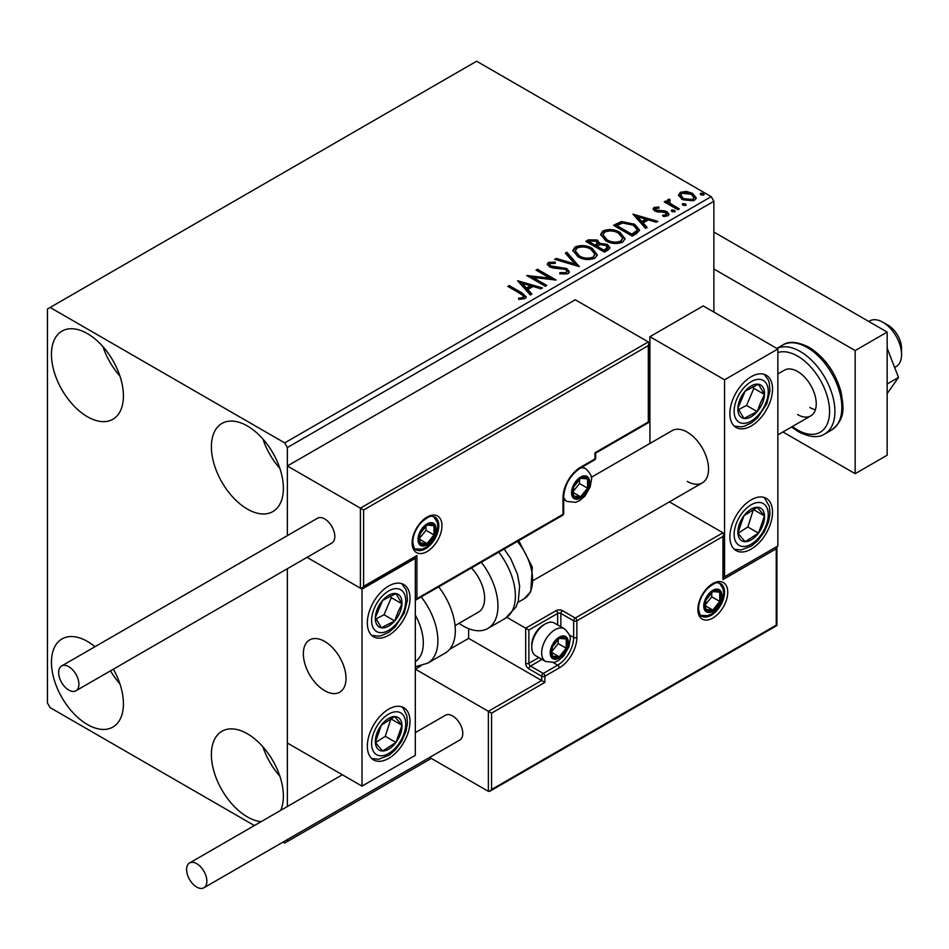 <?xml version="1.0" encoding="UTF-8"?>
<svg xmlns="http://www.w3.org/2000/svg" width="949" height="949" viewBox="0 0 949 949"><rect width="100%" height="100%" fill="white"/><g stroke="black" fill="none" stroke-linecap="round" stroke-linejoin="round"><path stroke-width="1.42" d="M261.094 821.68A50.89 29.383 60 0 1 247.381 816.899A50.89 29.383 60 0 1 214.13 772.047A50.89 29.383 60 0 1 221.936 731.264A50.89 29.383 60 0 1 247.381 733.779A50.89 29.383 60 0 1 280.655 810.387M279.848 776.175A50.89 29.383 60 0 1 262.885 746.792M87.438 416.741A50.89 29.383 60 0 1 54.188 371.889A50.89 29.383 60 0 1 61.993 331.106A50.89 29.383 60 0 1 87.438 333.633A50.89 29.383 60 0 1 120.689 378.473A50.89 29.383 60 0 1 112.884 419.256A50.89 29.383 60 0 1 87.438 416.741M119.906 376.029A50.89 29.383 60 0 1 102.943 346.634M247.381 509.079A50.89 29.383 60 0 1 214.13 464.227A50.89 29.383 60 0 1 221.936 423.456A50.89 29.383 60 0 1 247.381 425.971A50.89 29.383 60 0 1 280.631 470.823A50.89 29.383 60 0 1 272.826 511.606A50.89 29.383 60 0 1 247.381 509.079M279.848 468.367A50.89 29.383 60 0 1 262.885 438.984M113.37 669.164A50.89 29.383 60 0 1 112.884 727.076A50.89 29.383 60 0 1 87.438 724.55A50.89 29.383 60 0 1 54.188 679.698A50.89 29.383 60 0 1 61.993 638.926A50.89 29.383 60 0 1 87.438 641.441A50.89 29.383 60 0 1 94.971 646.708M119.906 683.838A50.89 29.383 60 0 1 110.475 670.848M713.885 312.079L713.885 201.271L287.369 447.513L284.7 442.898L711.216 196.657L476.635 61.222L47.45 309.006L47.45 703.007L50.119 707.622L254.379 825.547M283.027 842.095L284.7 843.056L287.369 841.514L287.369 839.592M287.369 806.508L287.369 568.712L287.369 743.02L362.008 786.116L415.318 755.333L415.318 558.332L414.381 557.787M363.609 510.004L363.609 586.34L416.919 555.556L416.919 598.653L563.006 514.311L563.006 497.691A24.876 14.365 -60 0 1 580.598 467.216L594.987 458.913L594.987 452.756L648.309 421.973L648.309 345.638L363.609 510.004L287.369 465.983L287.369 535.627L287.369 447.513M287.369 841.514L431.321 758.405M678.677 195.874L680.291 192.327L686.4 191.39L692.64 193.394L696.222 197.926L694.407 200.476L682.117 199.468L678.511 194.901M669.389 200.559L670.291 203.43L679.33 208.91L677.894 209.729L664.264 201.864L665.7 201.034L667.705 202.196L667.159 200.678L669.508 199.088L670.279 200.322L669.389 200.559L668.903 202.6M655.842 208.377L656.281 210.239L664.442 210.797L667.017 211.746L668.998 214.26L667.93 215.767L663.126 216.408L662.687 215.198L666.091 214.889L665.652 212.612L654.917 211.105L653.09 208.851L654.075 207.463L658.784 206.989L659.116 208.151L655.842 208.377L655.379 210.275M666.091 214.889L666.708 214.011L666.091 216.123L666.091 214.889M636.542 233.608L632.2 236.111L613.54 225.34L621.476 221.532L634.596 224.237L639.579 230.026L636.542 233.608M604.454 252.137L585.794 241.366L588.427 239.836L597.348 240.026L599.578 243.335L607.289 244.379L609.899 247.689L608.179 249.978L604.454 252.137M599.626 242.849L599.578 244.557L607.289 245.613L607.289 244.379M579.329 266.645L554.691 259.314L556.256 258.413L574.952 263.976L565.331 253.181L566.897 252.28L579.329 266.645M546.79 285.424L545.355 286.254L526.695 275.483L549.946 278.128L536.031 270.097L537.466 269.267L556.126 280.038L532.911 277.405L546.79 285.424M520.218 293.561L507.798 286.396L509.233 285.566L521.843 292.838L526.232 296.871L524.963 298.579L519.281 299.374L518.581 298.128L521.82 297.879L523.658 296.539L523.029 298.721L523.029 297.488C523.872 295.934 522.935 294.629 520.218 293.561M284.7 442.898L50.119 307.464M517.608 280.726L542.484 287.915L540.93 288.816L533.03 286.468L527.786 289.492L531.855 294.048L530.289 294.949L517.608 280.726M567.976 273.751L559.708 273.81L559.922 272.6L565.96 272.707L566.921 271.319L565.402 269.374L553.053 268.021L549.471 266.811L547.276 264.107L548.451 262.363L555.212 262.114L555.248 263.419L550.349 263.478L549.649 264.451L550.835 265.934L566.861 268.555L569.329 271.805L567.976 273.751M577.977 256.74L572.864 250.406L575.177 246.942C581.263 244.759 586.957 245.245 592.247 248.401L597.277 254.759L594.904 258.199C588.866 260.334 583.22 259.848 577.977 256.74M605.735 240.726L600.61 234.391L602.923 230.915C609.009 228.733 614.703 229.219 619.994 232.386L625.035 238.733L622.651 242.185C616.613 244.308 610.978 243.822 605.735 240.726M632.924 214.154L657.799 221.342L656.234 222.244L648.333 219.895L643.102 222.92L647.159 227.475L645.605 228.377L632.924 214.154M672.034 211.603L671.678 210.014L674.431 210.215L674.786 211.805L672.034 211.603M671.263 210.607L671.678 210.014L671.678 211.247L674.431 211.449L674.431 210.215M675.19 211.212L674.786 211.805M683.043 205.245L682.675 203.655L685.427 203.869L685.795 205.458L683.043 205.245M682.26 204.249L682.675 203.655L682.675 204.889L685.427 205.091L685.427 203.869M686.198 204.854L685.795 205.458M700.979 194.889L700.623 193.299L703.375 193.501L703.731 195.091L700.979 194.889M700.208 193.893L700.623 193.299L700.623 194.533L703.375 194.735L703.375 193.501M704.134 194.498L703.731 195.091M711.216 196.657L713.885 201.271M508.866 287.001L509.233 285.566M509.233 286.788L526.114 297.464M518.581 299.35L521.82 299.101L521.82 297.879M521.82 299.101L523.029 298.721M518.854 282.114L541.084 288.721M531.132 294.475L527.786 290.726L527.786 289.492M522.223 283.265L522.223 284.486L526.481 289.267L530.503 286.942L530.503 285.72L522.223 283.265L526.481 288.033L530.503 285.72M526.481 289.267L526.481 288.033M528.949 276.776L549.946 279.362L549.946 278.128M537.098 270.714L537.466 269.267M537.466 270.501L553.919 279.991M545.734 286.04L532.911 278.638L532.911 277.405M565.96 272.707L565.96 273.941L559.922 273.822L559.922 272.6M565.96 273.941L566.921 271.319M547.395 264.724L548.451 262.363M548.451 263.597L555.212 263.336L555.212 262.114M549.649 264.451L549.649 265.684L550.835 267.167L550.835 265.934M550.835 267.167L554.109 268.057L554.109 266.823M554.109 268.057L557.739 268.104L557.739 266.871M557.739 268.104L566.861 269.789L566.861 268.555M566.861 269.789L569.234 272.387M556.102 259.741L556.256 258.413M556.256 259.646L574.952 265.198L574.952 263.976M566.055 253.988L566.897 252.28M566.897 253.502L578.332 266.349M572.911 251.046L575.177 248.175L575.177 246.942M575.177 248.175C581.263 245.981 586.957 246.467 592.247 249.634L592.247 248.401M592.247 249.634L597.229 255.364M575.308 250.821L575.308 252.054L579.412 257.143C583.588 259.635 588.095 260.038 592.947 258.353L594.893 254.202L590.8 249.231C586.601 246.728 582.057 246.325 577.158 248.009L575.308 250.821L579.412 255.91C583.588 258.401 588.095 258.804 592.947 257.12L594.893 254.202M592.947 258.353L592.947 257.12M579.412 257.143L579.412 255.91M586.862 241.983L588.427 241.07L597.348 241.26L597.348 240.026M597.348 241.26L599.578 244.557M607.289 245.613L609.804 248.282M597.04 246.194L597.04 247.428L603.967 251.438L607.479 248.519L605.853 245.21L600.266 244.593L597.04 246.194L603.967 250.204L607.479 247.286M589.139 241.639L589.139 242.873L595.118 246.325L597.562 244.107L595.948 240.88L590.622 240.785L589.139 241.639L595.118 245.091L597.562 242.873M595.853 245.898L595.853 244.676M595.118 246.325L595.118 245.091M605.616 250.489L605.616 249.255M603.967 251.438L603.967 250.204M600.67 235.02L602.923 232.149L602.923 230.915M602.923 232.149C609.009 229.966 614.703 230.453 619.994 233.608L619.994 232.386M619.994 233.608L624.976 239.338M603.054 234.794L603.054 236.028L607.158 241.117C611.334 243.608 615.842 244.012 620.693 242.339L622.639 238.175L618.558 233.205C614.359 230.702 609.804 230.299 604.904 231.983L603.054 234.794L607.158 239.883C611.334 242.375 615.842 242.778 620.693 241.105L622.639 238.175M620.693 242.339L620.693 241.105M607.158 241.117L607.158 239.883M614.608 225.957L621.476 222.766L621.476 221.532M621.476 222.766L634.596 225.471L634.596 224.237M634.596 225.471L639.507 230.643M616.886 225.613L616.886 226.847L631.726 235.411L636.637 232.03L637.04 230.749L637.04 229.516L633.149 225.067L622.485 222.991L616.886 225.613L631.726 234.178L636.637 230.797L637.04 229.516M631.726 235.411L631.726 234.178M636.637 232.03L636.637 230.797M634.157 215.542L656.388 222.149M646.435 227.902L643.102 224.154L643.102 222.92M637.538 216.68L637.538 217.914L641.797 222.695L645.806 220.37L645.806 219.148L637.538 216.68L641.797 221.461L645.806 219.148M641.797 222.695L641.797 221.461M653.232 209.492L654.075 207.463M654.075 208.697L656.518 208.139M658.784 208.116L658.784 206.989M655.842 209.61L656.281 211.473L656.281 210.239M656.281 211.473L657.871 211.995L657.871 210.761M657.871 211.995L664.442 212.03L664.442 210.797M664.442 212.03L667.017 212.967L667.017 211.746M667.017 212.967L668.867 214.842M664.573 216.514L666.091 216.123M665.32 202.481L665.7 201.034M665.7 202.267L667.705 203.418L667.705 202.196M667.289 201.366L667.954 199.456M667.954 200.69L669.508 200.322L669.508 199.088M669.389 201.793L670.291 204.664L670.291 203.43M670.291 204.664L678.262 209.527M678.582 195.518L680.291 192.327M680.291 193.56L686.4 192.623L686.4 191.39M686.4 192.623L692.64 194.616L692.64 193.394M692.64 194.616L696.151 198.531M680.741 195.103L680.741 196.336L683.565 199.871L692.723 200.749L694.004 197.629L691.216 194.225L681.963 193.299L680.741 195.103L683.565 198.649L692.723 199.515L694.004 197.629M692.723 200.749L692.723 199.515M683.565 199.871L683.565 198.649M687.23 481.38A30.154 17.414 -120 0 0 702.307 482.875A30.154 17.414 -120 0 0 706.922 458.711A30.154 17.414 -120 0 0 687.23 432.127A30.154 17.414 -120 0 0 672.141 430.632L591.239 477.347M751.205 549.103A30.154 17.414 -60 0 1 736.127 550.598A30.154 17.414 -60 0 1 731.501 526.422A30.154 17.414 -60 0 1 751.205 499.85A30.154 17.414 -60 0 1 766.282 498.355A30.154 17.414 -60 0 1 770.908 522.519A30.154 17.414 -60 0 1 751.205 549.103M751.205 376.717A30.154 17.414 120 0 0 731.501 403.301A30.154 17.414 120 0 0 736.127 427.465A30.154 17.414 120 0 0 751.205 425.971A30.154 17.414 120 0 0 770.908 399.399A30.154 17.414 120 0 0 766.282 375.235A30.154 17.414 120 0 0 751.205 376.717M724.55 379.802L777.86 349.018L777.86 546.019L724.55 576.802L724.55 379.802L649.911 336.705L649.911 443.48M777.86 349.018L703.221 305.922L649.911 336.705M724.55 576.802L723.613 576.257M324.688 690.694A30.154 17.414 60 0 1 304.985 664.11A30.154 17.414 60 0 1 309.611 639.946A30.154 17.414 60 0 1 324.688 641.441A30.154 17.414 60 0 1 344.392 668.013A30.154 17.414 60 0 1 339.766 692.189A30.154 17.414 60 0 1 324.688 690.694M388.663 586.031A30.154 17.414 -60 0 1 403.74 584.537A30.154 17.414 -60 0 1 408.367 608.712A30.154 17.414 -60 0 1 388.663 635.284A30.154 17.414 -60 0 1 373.586 636.779A30.154 17.414 -60 0 1 368.959 612.615A30.154 17.414 -60 0 1 388.663 586.031M388.663 758.405A30.154 17.414 120 0 0 408.367 731.833A30.154 17.414 120 0 0 403.74 707.669A30.154 17.414 120 0 0 388.663 709.164A30.154 17.414 120 0 0 368.959 735.736A30.154 17.414 120 0 0 373.586 759.9A30.154 17.414 120 0 0 388.663 758.405M362.008 786.116L362.008 589.115L415.318 558.332M362.008 589.115L307.025 557.371L360.406 588.19L360.406 508.154L648.309 341.937L575.26 299.765L287.369 465.983M882.89 322.245L888.217 325.317A18.85 10.878 60 0 1 901.36 345.685A18.85 10.878 60 0 1 901.55 348.402L901.55 354.558A26.394 15.231 -120 0 0 901.277 350.75A26.394 15.231 -120 0 0 882.89 322.245A26.394 15.231 -120 0 0 869.699 320.94L868.762 321.474M345.697 674.015A30.154 17.414 -120 0 0 331.142 646.316A30.154 17.414 -120 0 0 309.611 639.946A30.154 17.414 -120 0 0 303.668 658.108A30.154 17.414 -120 0 0 318.235 685.807A30.154 17.414 -120 0 0 339.766 692.189A30.154 17.414 -120 0 0 345.697 674.015M894.646 367.477L896.081 366.646A26.394 15.231 -120 0 0 901.55 354.558M648.309 345.638L648.974 343.408L648.309 341.937M363.609 586.34L362.008 588.024L360.406 588.19M416.919 555.556L415.318 557.253L362.008 588.024M416.919 598.653L415.318 600.337L562.532 515.354A2.266 2.266 0 0 0 563.67 513.385A2.266 1.305 180 0 1 563.006 514.311A2.266 1.305 60 0 1 562.532 515.354M468.64 628.653L468.64 638.369L541.677 680.528L488.367 711.311L491.558 713.162L491.558 789.497L489.957 791.181L488.367 791.347L488.367 711.311L415.318 669.14L420.893 665.925M468.64 638.369L449.624 649.341M488.367 791.347L429.648 757.444M491.558 789.497L776.258 625.13L776.258 548.795L722.948 579.566L722.948 536.482L723.613 534.251L722.948 532.78L669.401 501.867M722.948 536.482L576.862 620.812L576.862 637.443A24.876 14.365 -60 0 1 559.269 667.918L544.88 676.222L544.88 682.378L541.677 680.528L541.677 676.222L528.878 668.831A4.52 2.61 -120 0 1 525.687 663.292L525.687 628.202L506.908 617.36M776.258 548.795L776.923 546.565L776.923 625.51L489.957 791.181M722.948 579.566L723.613 577.348L723.613 534.251M569.317 634.928L573.671 637.443L573.671 620.812A2.266 1.305 0 0 0 576.862 620.812A2.266 1.305 -120 0 0 575.26 618.048L562.472 610.658A4.52 2.61 0 0 0 556.067 610.658L525.687 628.202L528.878 630.053L528.878 663.292L538.818 657.562M551.274 652.212A11.305 6.524 120 0 0 552.342 656.21A11.305 6.524 120 0 0 559.269 656.827A11.305 6.524 120 0 0 566.197 648.214A11.305 6.524 120 0 0 566.197 638.985A11.305 6.524 120 0 0 559.269 638.369A11.305 6.524 120 0 0 552.342 646.981A11.305 6.524 120 0 0 551.274 652.212M551.986 651.394L552.342 656.21L559.269 656.827L566.197 648.214L566.197 638.985L559.269 638.369L552.342 646.981L551.986 651.394M531.76 647.099A18.85 10.878 120 0 0 535.663 655.735L545.58 661.453A18.85 10.878 -60 0 1 541.677 652.829A18.85 10.878 -60 0 1 549.91 633.861A18.85 10.878 -60 0 1 564.43 628.807L554.513 623.09A18.85 10.878 120 0 0 545.094 624.015A18.85 10.878 120 0 0 531.76 647.099L531.76 645.012A16.287 9.407 -60 0 1 543.279 625.071L545.094 624.015M551.986 651.322L558.202 643.6L558.202 639.412M552.021 652.639L559.269 656.827M558.202 643.6L566.197 648.214M561.381 636.198L566.197 638.985M572.603 492.151A11.305 6.524 120 0 0 573.671 496.149A11.305 6.524 120 0 0 580.598 496.766A11.305 6.524 120 0 0 587.526 488.154A11.305 6.524 120 0 0 587.526 478.913A11.305 6.524 120 0 0 580.598 478.296A11.305 6.524 120 0 0 573.671 486.92A11.305 6.524 120 0 0 572.603 492.151M573.315 491.321L573.671 496.149L580.598 496.766L587.526 488.154L587.526 478.913L580.598 478.296L573.671 486.92L573.315 491.321M573.315 491.262L579.531 483.539L579.531 479.352M573.338 492.578L580.598 496.766M579.531 483.539L587.526 488.154M582.71 476.137L587.526 478.913M419.055 538.937A11.305 6.524 120 0 0 420.122 542.935A11.305 6.524 120 0 0 427.05 543.552A11.305 6.524 120 0 0 433.978 534.939A11.305 6.524 120 0 0 433.978 525.71A11.305 6.524 120 0 0 427.05 525.082A11.305 6.524 120 0 0 420.122 533.706A11.305 6.524 120 0 0 419.055 538.937M419.766 538.119L420.122 542.935L427.05 543.552L433.978 534.939L433.978 525.71L427.05 525.082L420.122 533.706L419.766 538.119M419.766 538.047L425.982 530.325L425.982 526.137M419.79 539.364L427.05 543.552M425.982 530.325L433.978 534.939M429.162 522.923L433.978 525.71M704.822 605.426A11.305 6.524 120 0 0 705.89 609.424A11.305 6.524 120 0 0 712.818 610.041A11.305 6.524 120 0 0 719.745 601.429A11.305 6.524 120 0 0 719.745 592.2A11.305 6.524 120 0 0 712.818 591.571A11.305 6.524 120 0 0 705.89 600.195A11.305 6.524 120 0 0 704.822 605.426M705.534 604.608L705.89 609.424L712.818 610.041L719.745 601.429L719.745 592.2L712.818 591.571L705.89 600.195L705.534 604.608M705.534 604.537L711.75 596.814L711.75 592.627M705.558 605.853L712.818 610.041M711.75 596.814L719.745 601.429M714.929 589.412L719.745 592.2M762.355 403.325A18.85 10.878 120 0 0 764.514 394.511A18.85 10.878 120 0 0 758.488 384.25A18.85 10.878 120 0 0 745.179 391.095A18.85 10.878 120 0 0 737.895 408.189A18.85 10.878 120 0 0 743.909 418.438A18.85 10.878 120 0 0 757.219 411.605A18.85 10.878 120 0 0 762.355 403.325M760.505 402.851L764.514 394.511L758.488 384.25L745.179 391.095L737.895 408.189L743.909 418.438L757.219 411.605L760.505 402.851M738.583 409.541L746.555 405.448L753.85 388.355L752.913 386.753M746.555 405.448L757.219 411.605M753.85 388.355L764.514 394.511M399.826 612.639A18.85 10.878 120 0 0 401.973 603.825A18.85 10.878 120 0 0 395.958 593.564A18.85 10.878 120 0 0 382.649 600.397A18.85 10.878 120 0 0 375.353 617.491A18.85 10.878 120 0 0 381.379 627.752A18.85 10.878 120 0 0 394.677 620.919A18.85 10.878 120 0 0 399.826 612.639M397.975 612.164L401.973 603.825L395.958 593.564L382.649 600.397L375.353 617.491L381.379 627.752L394.677 620.919L397.975 612.164M376.041 618.855L384.025 614.762L391.308 597.668L390.371 596.067M384.025 614.762L394.677 620.919M391.308 597.668L401.973 603.825M377.5 748.642A18.85 10.878 120 0 0 382.649 750.991A18.85 10.878 120 0 0 395.958 742.462A18.85 10.878 120 0 0 401.973 725.25A18.85 10.878 120 0 0 394.677 716.578A18.85 10.878 120 0 0 381.379 725.107A18.85 10.878 120 0 0 375.353 742.32A18.85 10.878 120 0 0 377.5 748.642M378.639 746.448L382.649 750.991L395.958 742.462L401.973 725.25L394.677 716.578L381.379 725.107L375.353 742.32L378.639 746.448M375.531 742.557L385.294 736.305L390.929 718.654M385.294 736.305L395.958 742.462M391.308 719.093L401.973 725.25M740.042 539.329A18.85 10.878 120 0 0 745.179 541.677A18.85 10.878 120 0 0 758.488 533.148A18.85 10.878 120 0 0 764.514 515.948A18.85 10.878 120 0 0 757.219 507.264A18.85 10.878 120 0 0 743.909 515.793A18.85 10.878 120 0 0 737.895 533.006A18.85 10.878 120 0 0 740.042 539.329M741.181 537.134L745.179 541.677L758.488 533.148L764.514 515.948L757.219 507.264L743.909 515.793L737.895 533.006L741.181 537.134M738.073 533.243L747.836 526.992L753.47 509.34M747.836 526.992L758.488 533.148M753.85 509.791L764.514 515.948M415.318 661.595A41.471 23.939 -120 0 0 415.318 615.118M421.237 596.921A49.004 28.292 60 0 1 427.738 663.161L445.152 653.102A49.004 28.292 -120 0 0 438.663 586.862M471.428 567.953A30.154 17.414 60 0 1 482.638 607.597A30.154 17.414 60 0 1 478.379 612.152L455.046 625.628M481.309 562.247A49.004 28.292 60 0 1 494.714 621.073A49.004 28.292 60 0 1 487.81 628.475A49.004 28.292 60 0 1 459.067 623.303M68.779 690.077A14.33 8.268 -120 0 0 75.944 690.777A14.33 8.268 -120 0 0 78.138 679.306A14.33 8.268 -120 0 0 68.779 666.673A14.33 8.268 -120 0 0 61.614 665.973A14.33 8.268 -120 0 0 59.419 677.444A14.33 8.268 -120 0 0 68.779 690.077M75.944 690.777L331.853 543.03A14.33 8.268 -120 0 0 334.048 531.559A14.33 8.268 -120 0 0 324.688 518.925A14.33 8.268 -120 0 0 317.524 518.225L61.614 665.973M206.858 881.23A14.33 8.268 -120 0 0 200.607 866.805A14.33 8.268 -120 0 0 189.563 862.973A14.33 8.268 -120 0 0 186.597 869.533A14.33 8.268 -120 0 0 192.849 883.946A14.33 8.268 -120 0 0 203.893 887.778A14.33 8.268 -120 0 0 206.858 881.23M203.893 887.778L459.802 740.03A14.33 8.268 -120 0 0 462.768 733.482A14.33 8.268 -120 0 0 456.516 719.057A14.33 8.268 -120 0 0 445.472 715.226L415.318 732.628M887.161 348.188L898.501 377.429L887.161 383.977M898.501 377.429L887.161 393.574M713.885 232.054L887.161 332.091L887.161 455.212L855.168 473.681L782.925 431.973M713.885 268.994L855.168 350.561L855.168 473.681M887.161 332.091L855.168 350.561M777.86 373.953L784.396 370.181A26.394 15.231 60 0 1 797.587 371.486A26.394 15.231 60 0 1 814.823 394.748A26.394 15.231 60 0 1 810.778 415.887A26.394 15.231 60 0 1 797.587 414.583M815.405 409.731A26.394 15.231 60 0 1 809.853 407.501M521.843 294.071L521.843 292.838M588.427 241.07L588.427 239.836M616.364 224.937L616.364 223.715M633.268 234.522L633.268 233.288M660.706 211.971L660.706 210.737M674.751 207.487L674.751 206.265M412.127 542.935A21.115 12.195 -60 0 1 427.05 517.086A21.115 12.195 -60 0 1 441.973 525.699A21.115 12.195 -60 0 1 427.05 551.559A21.115 12.195 -60 0 1 412.127 542.935M438.782 525.699A18.85 10.878 120 0 0 434.879 517.075C432.103 516.991 432.068 513.302 421.534 522.164C415.97 528.379 413.052 534.999 412.779 542.021C413.74 547.609 414.82 550.171 416.03 549.72A18.85 10.878 120 0 0 430.549 544.667A18.85 10.878 120 0 0 438.782 525.699M595.652 457.987A2.266 1.305 180 0 1 594.987 458.913A2.266 1.305 -120 0 1 594.525 459.945A2.266 2.266 0 0 0 595.652 457.987L595.652 453.136L648.974 422.352L648.974 343.408M594.525 459.945L580.124 468.248A2.266 1.305 -120 0 0 580.598 467.216M580.124 468.248C570.183 475.188 564.691 484.69 563.67 496.766A2.266 1.305 180 0 1 563.006 497.691M727.741 592.188A21.115 12.195 -60 0 1 712.818 618.048A21.115 12.195 -60 0 1 697.883 609.424A21.115 12.195 -60 0 1 712.818 583.576A21.115 12.195 -60 0 1 727.741 592.188M701.797 616.209A18.85 10.878 120 0 0 716.317 611.156A18.85 10.878 120 0 0 724.55 592.188A18.85 10.878 120 0 0 720.647 583.564C717.859 583.481 717.835 579.792 707.302 588.653C701.738 594.869 698.82 601.488 698.547 608.511C699.496 614.074 700.576 616.648 701.797 616.209M557.668 624.905L557.668 613.434A2.266 1.305 180 0 1 560.871 613.434L573.671 620.812A2.266 1.305 -60 0 1 575.26 618.048L722.948 532.78M544.88 682.378L491.558 713.162M562.472 610.658A2.266 1.305 120 0 0 560.871 613.434L560.871 626.755M553.326 662.627L557.668 665.142A22.622 13.061 120 0 0 573.671 637.443A2.266 1.305 0 0 0 576.862 637.443M542.021 659.401L530.479 666.068L543.279 673.458L557.668 665.142A2.266 1.305 60 0 1 559.269 667.918M556.067 610.658A2.266 1.305 60 0 1 557.668 613.434L528.878 630.053M541.677 676.222A2.266 1.305 0 0 0 544.88 676.222A2.266 1.305 60 0 0 543.279 673.458A2.266 1.305 120 0 0 541.677 676.222M528.878 668.831A2.266 1.305 -60 0 1 530.479 666.068A2.266 1.305 60 0 1 528.878 663.292A2.266 1.305 0 0 1 525.687 663.292M550.206 652.829A12.823 7.402 120 0 0 559.269 658.06A12.823 7.402 120 0 0 568.332 642.366A12.823 7.402 120 0 0 559.269 637.135A12.823 7.402 120 0 0 550.206 652.829M571.535 492.768A12.823 7.402 120 0 0 580.598 498A12.823 7.402 120 0 0 589.661 482.306A12.823 7.402 120 0 0 580.598 477.074A12.823 7.402 120 0 0 571.535 492.768M563.67 499.53L566.909 501.392A18.85 10.878 -60 0 1 563.67 497.181M580.48 468.047A18.85 10.878 -60 0 1 585.758 468.747L582.52 466.872M417.987 539.554A12.823 7.402 120 0 0 427.05 544.785A12.823 7.402 120 0 0 436.113 529.091A12.823 7.402 120 0 0 427.05 523.86A12.823 7.402 120 0 0 417.987 539.554M703.755 606.043A12.823 7.402 120 0 0 712.818 611.275A12.823 7.402 120 0 0 721.881 595.581A12.823 7.402 120 0 0 712.818 590.349A12.823 7.402 120 0 0 703.755 606.043M765.487 403.883A24.128 13.927 120 0 0 760.529 379.47A24.128 13.927 120 0 0 736.922 398.817A24.128 13.927 120 0 0 741.869 423.23A24.128 13.927 120 0 0 765.487 403.883M402.945 613.184A24.128 13.927 120 0 0 397.999 588.783A24.128 13.927 120 0 0 374.381 608.131A24.128 13.927 120 0 0 379.327 632.532A24.128 13.927 120 0 0 402.945 613.184M374.381 752.806A24.128 13.927 120 0 0 397.999 744.894A24.128 13.927 120 0 0 402.945 714.763A24.128 13.927 120 0 0 379.327 722.675A24.128 13.927 120 0 0 374.381 752.806M736.922 543.492A24.128 13.927 120 0 0 760.529 535.58A24.128 13.927 120 0 0 765.487 505.449A24.128 13.927 120 0 0 741.869 513.373A24.128 13.927 120 0 0 736.922 543.492M504.144 549.056L510.633 558.439L517.442 574.204L519.637 585.913L518.296 601.061L515.817 607.265L505.236 618.416A49.004 28.292 -120 0 0 512.14 611.014A49.004 28.292 -120 0 0 498.735 552.188M518.747 540.633L532.318 567.205L530.788 591.666L524.026 598.866A41.471 23.939 -120 0 0 529.862 592.603A41.471 23.939 -120 0 0 517.395 541.404M782.676 345.056C788.749 340.845 797.551 341.593 809.07 347.298C824.539 357.121 835.167 371.878 840.968 391.581C843.447 406.991 846.342 418.153 831.692 429.944A49.004 28.292 -120 0 0 839.201 390.668A49.004 28.292 -120 0 0 807.184 347.476A49.004 28.292 -120 0 0 782.676 345.056L776.84 348.425M792.403 426.504A45.244 26.121 -120 0 0 797.587 429.98A45.244 26.121 -120 0 0 829.58 411.51A45.244 26.121 -120 0 0 797.587 356.1A45.244 26.121 -120 0 0 777.86 352.565M776.887 348.461A49.004 28.292 60 0 1 800.256 351.486A49.004 28.292 60 0 1 832.273 394.665A49.004 28.292 60 0 1 824.752 433.942C818.477 438.141 809.687 437.394 798.37 431.7L791.561 426.991M533.67 580.23L702.307 482.875M810.778 415.887L777.86 434.903M563.67 513.385L563.67 496.766M545.58 661.453L554.299 662.402L558.38 660.611L563.659 656.056L568.819 647.088L570.1 639.899C571.013 637.135 569.127 633.434 564.43 628.807M566.909 501.392L575.616 502.341L579.709 500.55L584.987 495.995L590.148 487.027L591.429 479.838C592.342 477.074 590.456 473.373 585.758 468.747M415.021 548.961L422.08 549.127L426.16 547.336L431.439 542.781L434.381 538.629L436.599 533.812L437.88 526.624L437.299 522.306L433.717 516.588M700.789 615.45L707.847 615.616L711.928 613.825L717.207 609.27L720.149 605.118L722.367 600.302L723.648 593.113L723.067 588.795L719.484 583.077M734.301 426.113L741.11 426.848L744.182 426.267L751.608 422.779L757.527 417.785L766.768 403.776L769.971 390.964L769.259 382.791L768.239 379.849L764.206 374.321M371.759 635.427L378.568 636.162L381.64 635.569L389.078 632.081L394.998 627.099L404.227 613.09L407.429 600.266L406.73 592.105L405.697 589.151L401.664 583.635M371.759 758.559L378.604 759.283L388.995 755.262L395.235 749.983L401.629 741.394L406.006 731.24L407.441 723.221L406.872 715.831L403.301 708.417L401.664 706.756M734.301 549.246L741.145 549.969L751.537 545.96L757.776 540.669L764.17 532.081L768.548 521.938L769.983 513.919L769.414 506.517L764.206 497.442M427.738 663.161L415.318 666.744M505.236 618.416L487.81 628.475M524.026 598.866L517.869 602.413M189.563 862.973L342.352 774.764M831.692 429.944L824.752 433.942"/></g></svg>
